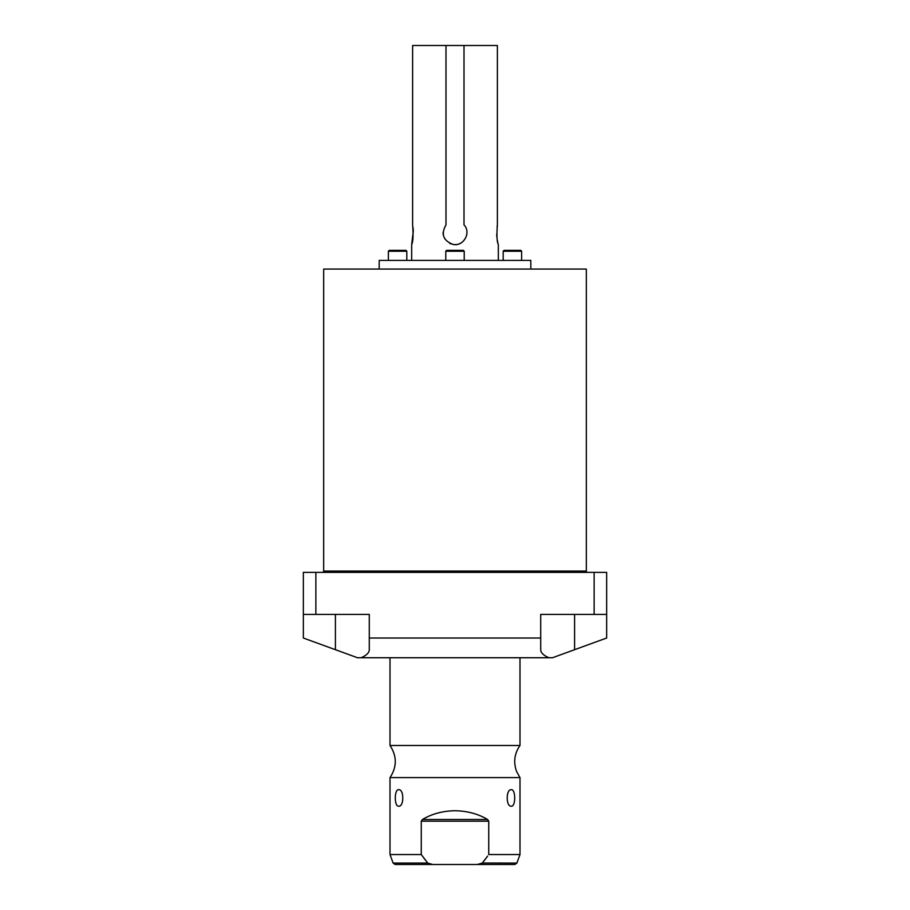 <?xml version="1.0" encoding="UTF-8"?>
<svg xmlns="http://www.w3.org/2000/svg" width="910" height="910" viewBox="0 0 910 910"><rect width="100%" height="100%" fill="white"/><g stroke="black" fill="none" stroke-linecap="round" stroke-linejoin="round"><path stroke-width="1.36" d="M466.921 232.676L466.921 232.676A11.921 11.921 0 0 1 466.682 235.007M445.991 45.5L464.009 45.5L464.009 224.884C471.505 232.539 463.554 246.644 453.214 244.46C443.193 240.706 440.781 234.177 445.991 224.884L445.991 45.5L412.617 45.5L412.617 224.884C413.413 235.246 413.095 241.81 411.673 244.597L413.311 231.004M443.079 232.516L443.079 232.676A11.921 11.921 0 0 0 443.318 235.007M449.779 243.391A11.921 11.921 0 0 0 451.03 243.914M453.214 244.46A11.921 11.921 0 0 0 456.786 244.46M458.97 243.914A11.921 11.921 0 0 0 460.221 243.391M498.327 260.408L498.327 244.597C496.905 241.798 496.587 235.235 497.383 224.884L497.383 45.5L464.009 45.5M497.383 224.884L497.133 226.397M496.689 234.336L496.951 237.601M497.383 240.49L497.85 242.708M411.673 260.408L411.673 244.597M413.265 230.219L413.038 227.614M530.826 269.076L530.826 260.408L379.174 260.408L379.174 269.076M322.367 572.379A1.297 1.297 0 0 0 323.676 571.082L323.676 269.076L586.324 269.076L586.324 571.082A1.297 1.297 0 0 0 587.633 572.379M594.139 572.379L606.652 572.379L606.652 614.409L540.711 614.409L540.711 638.024L369.289 638.024L369.289 614.409L315.861 614.409L315.861 572.379L594.139 572.379L594.139 614.409M540.711 638.024L540.711 649.694C540.745 652.697 543.475 655.382 548.901 657.737L357.505 657.737L303.349 638.024L303.349 572.379L315.861 572.379M548.901 657.737L552.495 657.737L606.652 638.024L606.652 614.409M361.099 657.737C366.525 655.382 369.255 652.697 369.289 649.694L369.289 638.024M303.349 614.409L315.861 614.409M519.997 745.495C514.366 753.628 513.251 762.33 516.652 771.623L519.997 777.606L390.003 777.606C397.022 766.903 397.022 756.199 390.003 745.495L519.997 745.495L519.997 657.737M422.433 819.489L421.262 821.173L422.433 819.478C431.92 813.858 442.772 810.935 455 810.742C467.228 810.935 478.08 813.858 487.567 819.478L488.738 821.173L488.738 854.535L519.997 854.535L519.997 777.606M421.262 854.535L427.723 863.078L393.12 863.078L390.003 854.535L421.262 854.535L421.262 821.173L488.738 821.173L487.567 819.478L422.433 819.478M511.284 806.18C505.858 806.863 505.88 789.015 511.284 789.721C515.833 789.027 515.833 806.886 511.284 806.18M398.716 806.18C394.166 806.863 394.166 789.015 398.716 789.721C404.142 789.027 404.12 806.886 398.716 806.18M427.723 863.078L432.716 864.5L477.284 864.5L482.277 863.078L487.635 856.094M432.716 864.5L395.156 864.5L393.12 863.078M482.323 863.033L516.88 863.078L514.844 864.5L477.284 864.5M487.498 856.287L483.46 861.622M424.856 859.461L424.117 858.483M464.225 260.408L464.225 251.228L463.361 250.364L446.639 250.364L445.775 251.228L464.225 251.228M445.775 260.408L445.775 251.228M389.23 250.364L405.951 250.364L406.815 251.228L388.365 251.228L389.23 250.364M504.049 250.364L520.77 250.364L521.635 251.228L503.185 251.228L504.049 250.364M388.365 260.408L388.365 251.228M406.815 260.408L406.815 251.228M503.185 260.408L503.185 251.228M521.635 260.408L521.635 251.228M482.289 864.5L427.711 864.5M335.415 649.694L335.415 614.409M574.585 649.694L574.585 614.409M323.676 571.082L586.324 571.082M390.003 745.495L390.003 657.737M390.003 854.535L390.003 777.606M516.88 863.078L519.997 854.535"/></g></svg>
